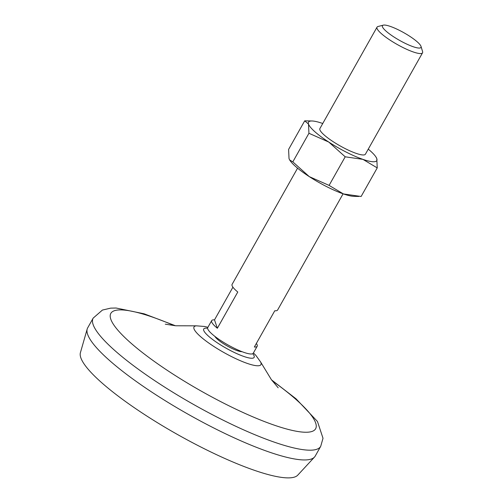 <?xml version="1.0" encoding="UTF-8"?>
<svg xmlns="http://www.w3.org/2000/svg" width="503" height="503" viewBox="0 0 503 503"><rect width="100%" height="100%" fill="white"/><g stroke="black" fill="none" stroke-linecap="round" stroke-linejoin="round"><path stroke-width="0.75" d="M292.828 161.872L308.936 133.276L328.755 142.053L345.203 156.81L362.902 159.363L377.237 167.895L361.123 196.484L343.423 193.932L329.088 185.4L309.276 176.622L292.828 161.872L289.653 159.96L289.03 158.627L288.596 149.416L304.705 120.827L308.509 124.065A39.177 7.784 -150.6 0 1 312.036 120.984A39.177 7.784 -150.6 0 1 322.41 123.38A39.177 7.784 -150.6 0 1 322.75 123.499M345.203 156.81L329.088 185.4M308.936 133.276L308.509 124.065A39.177 7.784 -150.6 0 0 328.755 142.053A39.177 7.784 -150.6 0 0 362.902 159.363A39.177 7.784 -150.6 0 0 376.804 158.678L375.955 156.999A39.177 7.784 -150.6 0 1 376.804 158.678L377.237 167.895M312.036 120.984L304.705 120.827M358.846 196.459L353.798 196.327A39.177 7.784 -150.6 0 1 343.423 193.932A39.177 7.784 -150.6 0 1 309.276 176.622A39.177 7.784 -150.6 0 1 289.879 160.312L289.653 159.96M242.037 351.685A16.322 3.244 -150.6 0 1 230.456 347.692A16.322 3.244 -150.6 0 1 214.882 336.381M343.084 193.812L277.606 310.024A26.118 5.187 29.4 0 1 274.77 310.766L254.348 347.007A26.118 5.187 29.4 0 0 257.184 346.259L253.254 353.232A26.118 5.187 -150.6 0 1 232.946 347.598A26.118 5.187 -150.6 0 1 207.745 327.585L211.675 320.618A26.118 5.187 29.4 0 0 217.353 328.258L237.774 292.017A26.118 5.187 29.4 0 1 232.097 284.377L297.575 168.172M232.927 287.188L214.511 319.877A26.118 5.187 29.4 0 0 211.675 320.618M257.184 346.259A26.118 5.187 29.4 0 0 256.354 343.455M214.511 319.877L217.353 328.258M421.017 46.408L422.589 51.614A26.118 5.187 -150.6 0 1 422.545 52.796A26.118 5.187 -150.6 0 1 402.23 47.163A26.118 5.187 -150.6 0 1 377.036 27.156A26.118 5.187 -150.6 0 1 378.023 26.502L383.286 25.15A22.113 4.395 -150.6 0 1 403.871 32.726A22.113 4.395 -150.6 0 1 421.017 46.408A22.113 4.395 -150.6 0 1 403.783 42.642A22.113 4.395 -150.6 0 1 383.286 25.15M271.57 379.91L296.028 398.791L317.462 421.483L323.014 438.276L320.713 446.331L315.218 456.089A130.591 25.942 -150.6 0 1 314.488 457.089L297.763 475.146A124.876 24.804 -150.6 0 1 201.338 447.261A124.876 24.804 -150.6 0 1 80.411 352.678L87.195 329.012A130.591 25.942 -150.6 0 1 87.673 327.874L93.168 318.116L102.417 310.068L110.654 308.138L116.092 308.025L144.116 313.803L175.44 325.743M314.488 457.089A130.591 25.942 -150.6 0 1 213.656 427.927A130.591 25.942 -150.6 0 1 87.195 329.012M272.224 380.777A117.532 23.345 -150.6 0 1 313.017 431.046A117.532 23.345 -150.6 0 1 224.212 403.425A117.532 23.345 -150.6 0 1 113.313 324.171A117.532 23.345 -150.6 0 1 174.359 325.636M422.545 52.796L365.411 154.195A26.118 5.187 -150.6 0 1 345.096 148.561A26.118 5.187 -150.6 0 1 319.902 128.548L377.036 27.156M368.259 149.139A39.177 7.784 -150.6 0 1 375.955 156.999M252.758 353.697A28.916 5.74 -150.6 0 1 231.638 351.157A28.916 5.74 -150.6 0 1 207.362 335.111A28.916 5.74 -150.6 0 1 207.607 328.258M253.418 352.943L255.851 355.363L260.611 361.978A38.398 7.627 -150.6 0 1 231.059 356.357A38.398 7.627 -150.6 0 1 196.459 325.831L204.627 326.485L207.909 327.302M320.713 446.331A130.591 25.942 -150.6 0 1 219.151 418.169A130.591 25.942 -150.6 0 1 93.168 318.116M196.459 325.831L175.83 325.781L165.28 324.177M278.178 387.788L271.337 379.589L260.611 361.978"/></g></svg>
